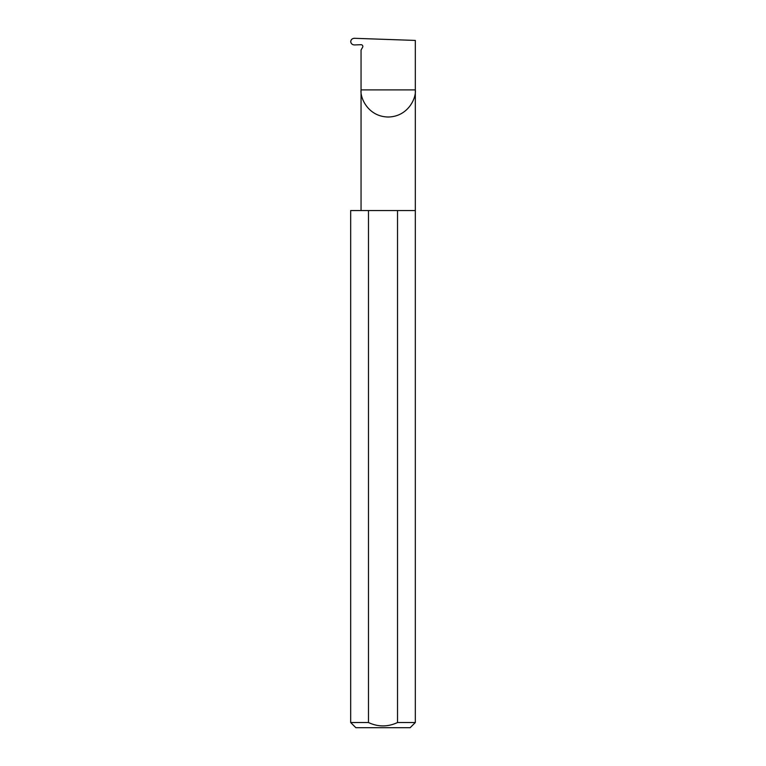 <?xml version="1.0" encoding="UTF-8"?>
<svg xmlns="http://www.w3.org/2000/svg" width="766" height="766" viewBox="0 0 766 766"><rect width="100%" height="100%" fill="white"/><g stroke="black" fill="none" stroke-linecap="round" stroke-linejoin="round"><path stroke-width="1.15" d="M415.325 722.529L397.525 722.529C387.835 727.039 378.145 727.039 368.475 722.529L350.675 722.529L355.845 727.7L410.155 727.7L415.325 722.529L415.325 89.89L361.054 89.89L361.054 49.982L362.605 47.291A1.724 1.724 0 0 0 361.054 44.706L354.438 44.935C352.255 44.792 351.01 43.681 350.713 41.603C351 39.545 352.236 38.444 354.399 38.3L415.325 40.426L415.325 89.89C416.417 97.818 408.268 116.652 388.19 117.016C368.101 116.652 359.963 97.818 361.054 89.89L361.054 210.554M397.525 722.529L397.525 210.554L415.325 210.554M350.675 722.529L350.675 210.554L368.475 210.554L368.475 722.529M397.525 210.554L368.475 210.554"/></g></svg>
